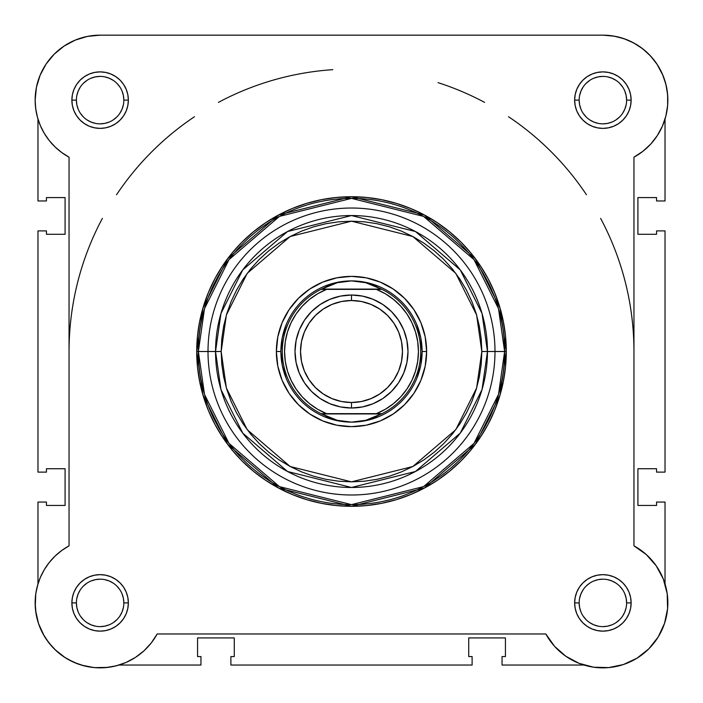 <?xml version="1.0" encoding="UTF-8"?>
<svg xmlns="http://www.w3.org/2000/svg" width="703" height="703" viewBox="0 0 703 703"><rect width="100%" height="100%" fill="white"/><g stroke="black" fill="none" stroke-linecap="round" stroke-linejoin="round"><path stroke-width="1.05" d="M66.126 44.764L62.382 47.242L66.126 44.764M56.293 52.171L53.358 55.027L56.293 52.171M37.452 585.748A64.966 64.966 0 0 1 37.971 583.947L35.915 592.981M35.783 593.833L35.255 606.663M35.589 610.45L38.463 623.376M38.551 623.631L44.104 635.802M46.038 638.895L52.637 647.235M54.913 649.563L65.397 657.806M67.69 659.194L77.664 663.86M81.249 665.064L93.71 667.542M94.483 667.622L107.884 667.393M111.54 666.848L119.071 665.038L200.953 665.038L119.062 665.038M667.507 106.821L667.771 103.359L667.507 106.821M646.707 52.171L640.618 47.242L646.707 52.171M636.874 44.764L630.196 41.178L636.874 44.764M626.109 39.456L618.394 37.039L626.109 39.456M666.374 113.895L665.732 116.566M37.971 119.071L37.971 200.961L46.451 200.961L46.451 197.578L65.089 197.578L65.089 234.292L46.451 234.292L46.451 230.9L37.971 230.9L46.451 230.9L46.451 234.292L65.089 234.292L65.089 197.578L46.451 197.578L46.451 200.961L37.971 200.961L37.971 119.071L37.268 116.566M36.626 113.895L35.493 106.821M35.229 103.359L35.194 97.831M35.906 90.23L36.714 85.977M39.104 77.796L40.343 74.676M45.941 64.263L47.18 62.47M72.804 41.178L76.891 39.456M84.606 37.039L88.332 36.24M603.042 35.159L614.668 36.24M649.642 55.027L655.82 62.47M656.901 64.035L662.903 75.265M663.896 77.796L666.286 85.977M667.094 90.23L667.806 97.831M116.285 665.82L114.809 666.18M106.759 667.525L104.123 667.736M95.23 667.674L94.536 667.622M85.125 666.11L82.638 665.469M75.291 662.929L73.42 662.121M65.098 657.613L63.279 656.409M57.215 651.681L55.352 649.976M48.955 642.937L48.279 642.05M43.604 634.941L42.347 632.612M38.973 624.844L38.586 623.746M36.205 614.545L35.8 612.067M35.168 604.422L35.159 602.093M35.519 595.977L35.774 593.938M37.4 585.942L37.944 584.052M667.745 606.663L667.411 610.45M664.871 622.34L664.449 623.631M658.896 635.811L656.962 638.895M650.363 647.235L648.087 649.563M637.603 657.806L635.31 659.194M625.336 663.86L621.751 665.064M609.29 667.542L608.517 667.622M595.116 667.393L591.46 666.848M667.085 592.981L667.217 593.824M634.009 545.871L633.957 545.844A64.966 64.966 0 0 1 648.825 648.834A64.966 64.966 0 0 1 545.836 633.965L157.164 633.965A64.966 64.966 0 0 1 35.15 602.902A64.966 64.966 0 0 1 69.043 545.844L69.043 157.182L61.697 152.516L55.045 146.918L49.201 140.477L44.263 133.306L40.326 125.547L37.47 117.331L35.73 108.807L35.15 100.125A64.966 64.966 0 0 1 100.116 35.159L602.884 35.159L613.57 36.046L623.956 38.674L633.781 42.98L642.753 48.832L650.644 56.091L657.235 64.544L662.349 73.964L665.838 84.096L667.622 94.668L667.639 105.388L665.89 115.96L662.428 126.109L657.349 135.538L650.785 144.018L642.911 151.294L633.957 157.182L633.957 545.844L646.25 554.526L656.215 565.801L663.324 579.07L667.182 593.613L667.595 608.657L664.528 623.394L658.157 637.032L648.825 648.834L637.015 658.175L623.385 664.546L608.649 667.604L593.604 667.2L579.061 663.333L565.792 656.233L554.509 646.259L545.836 633.965L157.164 633.965L151.286 642.929L144.001 650.793L135.53 657.358L126.092 662.446L115.951 665.899L105.371 667.648L94.65 667.63L84.088 665.855L73.947 662.358L64.527 657.252L56.073 650.653L48.823 642.762L42.962 633.79L38.665 623.974L36.038 613.578L35.15 602.902A64.966 64.966 0 0 1 35.15 602.849M37.971 502.065L37.971 583.947L37.971 502.065L46.451 502.065L37.971 502.065M46.451 502.065L46.451 505.448L65.089 505.448L46.451 505.448L46.451 502.065M65.089 468.734L65.089 505.448L65.089 468.734L46.451 468.734L46.451 472.117L46.451 468.734L65.089 468.734M46.451 472.117L37.971 472.117L37.971 230.9L37.971 472.117L46.451 472.117M665.029 119.079L665.029 200.961L656.549 200.961L665.029 200.961L665.029 119.079M656.549 200.961L656.549 197.578L637.911 197.578L656.549 197.578L656.549 200.961M637.911 234.292L637.911 197.578L637.911 234.292L656.549 234.292L656.549 230.9L656.549 234.292L637.911 234.292M656.549 230.9L665.029 230.9L665.029 472.117L656.549 472.117L665.029 472.117L665.029 230.9L656.549 230.9M656.549 472.117L656.549 468.734L637.911 468.734L656.549 468.734L656.549 472.117M637.911 468.734L637.911 505.448L656.549 505.448L656.549 502.065L656.549 505.448L637.911 505.448L637.911 468.734M656.549 502.065L665.029 502.065L665.029 583.947L665.029 502.065L656.549 502.065M502.047 665.038L583.929 665.038L502.047 665.038L502.047 656.567L502.047 665.038M502.047 656.567L505.439 656.567L505.439 637.92L505.439 656.567L502.047 656.567M468.716 637.92L505.439 637.92L468.716 637.92L468.716 656.567L472.108 656.567L468.716 656.567L468.716 637.92M472.108 656.567L472.108 665.038L230.892 665.038L472.108 665.038L472.108 656.567M230.892 656.567L230.892 665.038L230.892 656.567L234.284 656.567L234.284 637.92L234.284 656.567L230.892 656.567M234.284 637.92L197.561 637.92L197.561 656.567L200.953 656.567L197.561 656.567L197.561 637.92L234.284 637.92M200.953 656.567L200.953 665.038L200.953 656.567M123.842 602.902L128.359 602.902A28.243 28.243 0 0 1 100.116 631.145A28.243 28.243 0 0 1 71.873 602.902L72.409 608.411L74.017 613.71L76.627 618.587L80.142 622.867L84.422 626.382L89.307 628.992L94.606 630.6L100.116 631.145L105.626 630.6L110.925 628.992L115.81 626.382L120.09 622.867L123.596 618.587L126.206 613.71L127.814 608.411L128.359 602.902L127.814 597.383L126.206 592.084L123.596 587.207L120.09 582.928L115.81 579.413L110.925 576.803L105.626 575.195L100.116 574.65L94.606 575.195L89.307 576.803L84.422 579.413L80.142 582.928L76.627 587.207L74.017 592.084L72.409 597.383L71.873 602.902L76.39 602.902A23.726 23.726 0 0 0 100.116 626.628A23.726 23.726 0 0 0 123.842 602.902A23.726 23.726 0 0 0 100.116 579.175A23.726 23.726 0 0 0 76.39 602.902L71.873 602.902A28.243 28.243 0 0 1 100.116 574.65A28.243 28.243 0 0 1 128.359 602.902L123.842 602.902A23.726 23.726 0 0 1 100.116 626.628A23.726 23.726 0 0 1 76.39 602.902A23.726 23.726 0 0 1 100.116 579.175A23.726 23.726 0 0 1 123.842 602.902L123.385 598.271L122.032 593.815M626.61 602.902L631.127 602.902A28.243 28.243 0 0 1 602.884 631.145A28.243 28.243 0 0 1 574.641 602.902L575.186 608.411L576.794 613.71L579.404 618.587L582.91 622.867L587.19 626.382L592.075 628.992L597.374 630.6L602.884 631.145L608.394 630.6L613.693 628.992L618.578 626.382L622.858 622.867L626.373 618.587L628.983 613.71L630.591 608.411L631.127 602.902L630.591 597.383L628.983 592.084L626.373 587.207L622.858 582.928L618.578 579.413L613.693 576.803L608.394 575.195L602.884 574.65L597.374 575.195L592.075 576.803L587.19 579.413L582.91 582.928L579.404 587.207L576.794 592.084L575.186 597.383L574.641 602.902L579.158 602.902A23.726 23.726 0 0 0 602.884 626.628A23.726 23.726 0 0 0 626.61 602.902A23.726 23.726 0 0 0 602.884 579.175A23.726 23.726 0 0 0 579.158 602.902L574.641 602.902A28.243 28.243 0 0 1 602.884 574.65A28.243 28.243 0 0 1 631.127 602.902L626.61 602.902A23.726 23.726 0 0 1 602.884 626.628A23.726 23.726 0 0 1 579.158 602.902A23.726 23.726 0 0 1 602.884 579.175A23.726 23.726 0 0 1 626.61 602.902L626.153 598.271L624.809 593.815M123.842 100.125L128.359 100.125A28.243 28.243 0 0 1 100.116 128.377A28.243 28.243 0 0 1 71.873 100.125L72.409 105.635L74.017 110.933L76.627 115.819L80.142 120.099L84.422 123.614L89.307 126.224L94.606 127.832L100.116 128.377L105.626 127.832L110.925 126.224L115.81 123.614L120.09 120.099L123.596 115.819L126.206 110.933L127.814 105.635L128.359 100.125L127.814 94.615L126.206 89.316L123.596 84.43L120.09 80.151L115.81 76.645L110.925 74.035L105.626 72.427L100.116 71.882L94.606 72.427L89.307 74.035L84.422 76.645L80.142 80.151L76.627 84.43L74.017 89.316L72.409 94.615L71.873 100.125L76.39 100.125A23.726 23.726 0 0 0 100.116 123.851A23.726 23.726 0 0 0 123.842 100.125A23.726 23.726 0 0 0 100.116 76.399A23.726 23.726 0 0 0 76.39 100.125L71.873 100.125A28.243 28.243 0 0 1 100.116 71.882A28.243 28.243 0 0 1 128.359 100.125L123.842 100.125A23.726 23.726 0 0 1 100.116 123.851A23.726 23.726 0 0 1 76.39 100.125A23.726 23.726 0 0 1 100.116 76.399A23.726 23.726 0 0 1 123.842 100.125L123.385 95.494L122.032 91.047M626.61 100.125L631.127 100.125A28.243 28.243 0 0 1 602.884 128.377A28.243 28.243 0 0 1 574.641 100.125L575.186 105.635L576.794 110.933L579.404 115.819L582.91 120.099L587.19 123.614L592.075 126.224L597.374 127.832L602.884 128.377L608.394 127.832L613.693 126.224L618.578 123.614L622.858 120.099L626.373 115.819L628.983 110.933L630.591 105.635L631.127 100.125L630.591 94.615L628.983 89.316L626.373 84.43L622.858 80.151L618.578 76.645L613.693 74.035L608.394 72.427L602.884 71.882L597.374 72.427L592.075 74.035L587.19 76.645L582.91 80.151L579.404 84.43L576.794 89.316L575.186 94.615L574.641 100.125L579.158 100.125A23.726 23.726 0 0 0 602.884 123.851A23.726 23.726 0 0 0 626.61 100.125A23.726 23.726 0 0 0 602.884 76.399A23.726 23.726 0 0 0 579.158 100.125L574.641 100.125A28.243 28.243 0 0 1 602.884 71.882A28.243 28.243 0 0 1 631.127 100.125L626.61 100.125A23.726 23.726 0 0 1 602.884 123.851A23.726 23.726 0 0 1 579.158 100.125A23.726 23.726 0 0 1 602.884 76.399A23.726 23.726 0 0 1 626.61 100.125L626.153 95.494L624.809 91.047M426.633 351.509L422.116 351.509L426.633 351.509L425.192 336.851L420.912 322.756L413.97 309.768L404.629 298.388L393.241 289.038L380.253 282.096L366.158 277.826L351.5 276.376L336.842 277.826L322.747 282.096L309.759 289.038L298.371 298.388L289.03 309.768L282.088 322.756L277.808 336.851L276.367 351.509A75.133 75.133 0 0 1 351.5 276.376A75.133 75.133 0 0 1 426.633 351.509A75.133 75.133 0 0 1 351.5 426.642A75.133 75.133 0 0 1 276.367 351.509L277.808 366.166L282.088 380.261L289.03 393.249L298.371 404.638L309.759 413.979L322.747 420.93L336.842 425.201L351.5 426.642L366.158 425.201L380.253 420.93L393.241 413.979L404.629 404.638L413.97 393.249L420.912 380.261L425.192 366.166L426.633 351.509M282.246 337.739L286.262 324.487L282.246 337.739L280.884 351.509L276.367 351.509L280.884 351.509L282.246 365.288L286.262 378.539L282.246 365.288M504.631 351.509L498.506 394.392L474.007 443.391L423.558 486.625L351.5 504.64L279.442 486.625L228.993 443.391L204.494 394.392L198.369 351.509L196.717 351.509L202.903 394.849L227.675 444.384L278.66 488.084L351.5 506.301L424.34 488.084L475.325 444.384L500.097 394.849L506.283 351.509L494.991 351.509A143.491 143.491 0 0 1 351.5 495A143.491 143.491 0 0 1 208.009 351.509L198.369 351.509A153.131 153.131 0 0 0 351.5 504.64A153.131 153.131 0 0 0 504.631 351.509A153.131 153.131 0 0 0 351.5 198.378A153.131 153.131 0 0 0 198.369 351.509L208.009 351.509A143.491 143.491 0 0 0 351.5 495A143.491 143.491 0 0 0 494.991 351.509L481.827 351.509L476.616 388.003L455.764 429.709L412.828 466.511L351.5 481.845L290.172 466.511L247.236 429.709L226.384 388.003L221.173 351.509L215.54 351.509L220.97 389.585L242.728 433.092L287.518 471.485L351.5 487.478L415.482 471.485L460.272 433.092L482.03 389.585L487.46 351.509A135.96 135.96 0 0 1 351.5 487.478A135.96 135.96 0 0 1 215.54 351.509L208.009 351.509L215.54 351.509A135.96 135.96 0 0 1 351.5 215.549A135.96 135.96 0 0 1 487.46 351.509L494.991 351.509A143.491 143.491 0 0 0 351.5 208.026A143.491 143.491 0 0 0 208.009 351.509A143.491 143.491 0 0 1 351.5 208.026A143.491 143.491 0 0 1 494.991 351.509L506.283 351.509A154.783 154.783 0 0 1 351.5 506.301A154.783 154.783 0 0 1 196.717 351.509L197.464 366.685L199.687 381.711L203.378 396.448L208.501 410.745L214.995 424.48L222.798 437.503L231.849 449.709L242.052 460.966L253.308 471.159L265.506 480.211L278.537 488.023L292.263 494.517L306.57 499.631L321.306 503.322L336.324 505.554L351.5 506.301L366.676 505.554L381.694 503.322L396.43 499.631L410.737 494.517L424.463 488.023L437.494 480.211L449.692 471.159L460.948 460.966L471.151 449.709L480.202 437.503L488.005 424.48L494.499 410.745L499.622 396.448L503.313 381.711L505.536 366.685L506.283 351.509L505.536 336.342L503.313 321.315L499.622 306.578L494.499 292.281L488.005 278.546L480.202 265.514L471.151 253.317L460.948 242.06L449.692 231.858L437.494 222.816L424.463 215.004L410.737 208.51L396.43 203.395L381.694 199.705L366.676 197.473L351.5 196.726L336.324 197.473L321.306 199.705L306.57 203.395L292.263 208.51L278.537 215.004L265.506 222.816L253.308 231.858L242.052 242.06L231.849 253.317L222.798 265.514L214.995 278.546L208.501 292.281L203.378 306.578L199.687 321.315L197.464 336.342L196.717 351.509A154.783 154.783 0 0 1 351.5 196.726A154.783 154.783 0 0 1 506.283 351.509L500.097 308.169L475.325 258.642L424.34 214.933L351.5 196.726L278.66 214.933L227.675 258.642L202.903 308.169L196.717 351.509L198.369 351.509L204.494 308.635L228.993 259.635L279.442 216.392L351.5 198.378L423.558 216.392L474.007 259.635L498.506 308.635L504.631 351.509M35.15 602.902L35.73 594.22L37.47 585.696L40.326 577.479L44.263 569.72L49.201 562.549L55.045 556.108L61.697 550.511L69.043 545.844L69.043 157.182A64.966 64.966 0 0 1 35.15 100.125L36.398 87.453L40.097 75.265L46.099 64.035L54.175 54.193L64.026 46.108L75.256 40.106L87.444 36.407L100.116 35.159L602.884 35.159A64.966 64.966 0 0 1 633.957 157.182L633.957 545.844M35.15 100.125L35.73 108.807M56.099 147.911L59.395 150.75M662.428 126.109L665.89 115.96M623.956 38.674L613.57 36.046M75.256 40.106L64.026 46.108M84.088 665.855L91.1 667.235M481.827 351.509L481.204 364.286L479.323 376.94L476.221 389.348L471.906 401.387L466.44 412.951L459.867 423.918L452.249 434.19L443.655 443.672L434.182 452.257L423.909 459.876L412.933 466.449L401.378 471.924L389.33 476.23L376.922 479.341L364.277 481.212L351.5 481.845L338.723 481.212L326.078 479.341L313.67 476.23L301.622 471.924L290.067 466.449L279.091 459.876L268.818 452.257L259.345 443.672L250.751 434.19L243.133 423.918L236.559 412.951L231.094 401.387L226.779 389.348L223.677 376.94L221.797 364.286L221.173 351.509L221.797 338.741L223.677 326.087L226.779 313.679L231.094 301.64L236.559 290.075L243.133 279.109L250.751 268.827L259.345 259.354L268.818 250.769L279.091 243.15L290.067 236.568L301.622 231.102L313.67 226.797L326.078 223.686L338.723 221.805L351.5 221.181L364.277 221.805L376.922 223.686L389.33 226.797L401.378 231.102L412.933 236.568L423.909 243.15L434.182 250.769L443.655 259.354L452.249 268.827L459.867 279.109L466.44 290.075L471.906 301.64L476.221 313.679L479.323 326.087L481.204 338.741L481.827 351.509L487.46 351.509L482.03 313.441L460.272 269.934L415.482 231.542L351.5 215.549L287.518 231.542L242.728 269.934L220.97 313.441L215.54 351.509L221.173 351.509L226.384 315.023L247.236 273.318L290.172 236.516L351.5 221.181L412.828 236.516L455.764 273.318L476.616 315.023L481.827 351.509M337.721 282.255L324.478 286.27L337.721 282.255L351.5 280.901L358.671 281.349L365.727 282.711L372.555 284.952L381.957 289.372L376.395 289.372L385.332 293.749L393.513 299.399L400.772 306.2L406.94 313.995L411.888 322.624L415.499 331.895L417.705 341.596L418.443 351.509L417.705 361.43L415.499 371.131L411.888 380.393L406.94 389.023L400.772 396.826L393.513 403.627L385.332 409.278L376.395 413.654L326.605 413.654L317.668 409.278L309.487 403.627L302.228 396.826L296.06 389.023L291.112 380.393L287.501 371.131L285.295 361.43L284.557 351.509L285.295 341.596L287.501 331.895L291.112 322.624L296.06 313.995L302.228 306.2L309.487 299.399L317.668 293.749L326.605 289.372L376.395 289.372L321.043 289.372L381.369 289.091L321.631 289.091L330.445 284.952L337.273 282.711L344.329 281.349L351.5 280.901A70.616 70.616 0 0 0 280.884 351.509A70.616 70.616 0 0 0 351.5 422.125A70.616 70.616 0 0 1 280.884 351.509A70.616 70.616 0 0 1 351.5 280.901L365.727 282.711L381.957 289.372A69.202 69.202 0 0 1 381.957 413.654L321.043 413.654L330.445 418.074L337.273 420.315L344.329 421.668L351.5 422.125L358.671 421.668L365.727 420.315L372.555 418.074L381.369 413.935L321.631 413.935L381.957 413.654L365.727 420.315L351.5 422.125L337.273 420.315L321.043 413.654A69.202 69.202 0 0 1 321.043 289.372L337.273 282.711L351.5 280.901A70.616 70.616 0 0 1 422.116 351.509A70.616 70.616 0 0 1 351.5 422.125A70.616 70.616 0 0 0 422.116 351.509A70.616 70.616 0 0 0 351.5 280.901L365.279 282.255L378.522 286.27L365.279 282.255M420.754 337.739L416.738 324.487L420.754 337.739L422.116 351.509L420.754 365.288L416.738 378.539L420.754 365.288M365.279 420.772L378.522 416.747L365.279 420.772L351.5 422.125L337.721 420.772L324.478 416.747L337.721 420.772M76.39 602.902L76.847 607.524L78.191 611.979M80.379 616.074L83.341 619.677M86.926 622.621L91.038 624.818L95.485 626.171M100.107 626.628L104.747 626.171L109.193 624.818M113.288 622.63L116.891 619.677M119.835 616.083L122.032 611.979L123.385 607.524M119.844 589.72L116.891 586.117M113.306 583.174L109.193 580.977L104.747 579.624M100.125 579.175L95.485 579.624L91.038 580.977M86.944 583.165L83.341 586.117M80.388 589.712L78.191 593.815L76.847 598.271M76.39 100.125L76.847 104.756L78.191 109.202M80.379 113.306L83.341 116.9M86.926 119.853L91.038 122.05L95.485 123.394M100.107 123.851L104.747 123.394L109.193 122.05M113.288 119.862L116.891 116.9M119.835 113.315L122.032 109.202L123.385 104.756M119.844 86.952L116.891 83.349M113.306 80.406L109.193 78.209L104.747 76.855M100.125 76.399L95.485 76.855L91.038 78.209M86.944 80.397L83.341 83.349M80.388 86.935L78.191 91.047L76.847 95.494M579.158 100.125L579.615 104.756L580.968 109.202M583.156 113.306L586.109 116.9M589.694 119.853L593.807 122.05L598.253 123.394M602.875 123.851L607.515 123.394L611.962 122.05M616.056 119.862L619.659 116.9M622.612 113.315L624.809 109.202L626.153 104.756M622.621 86.952L619.659 83.349M616.074 80.406L611.962 78.209L607.515 76.855M602.893 76.399L598.253 76.855L593.807 78.209M589.712 80.397L586.109 83.349M583.165 86.935L580.968 91.047L579.615 95.494M579.158 602.902L579.615 607.524L580.968 611.979M583.156 616.074L586.109 619.677M589.694 622.621L593.807 624.818L598.253 626.171M602.875 626.628L607.515 626.171L611.962 624.818M616.056 622.63L619.659 619.677M622.612 616.083L624.809 611.979L626.153 607.524M622.621 589.72L619.659 586.117M616.074 583.174L611.962 580.977L607.515 579.624M602.893 579.175L598.253 579.624L593.807 580.977M589.712 583.165L586.109 586.117M583.165 589.712L580.968 593.815L579.615 598.271M351.5 408.004A56.495 56.495 0 0 1 295.005 351.509A56.495 56.495 0 0 1 351.5 295.023A56.495 56.495 0 0 0 295.005 351.509A56.495 56.495 0 0 0 351.5 408.004L351.5 402.503A50.985 50.985 0 0 1 300.515 351.509A50.985 50.985 0 0 1 351.5 300.524L351.5 295.023L340.48 296.104L329.883 299.32L320.111 304.54L311.552 311.57L304.531 320.129L299.311 329.892L296.095 340.489L295.005 351.509L296.095 362.537L299.311 373.126L304.531 382.898L311.552 391.457L320.111 398.487L329.883 403.707L340.48 406.914L351.5 408.004L362.52 406.914L373.117 403.707L382.889 398.487L391.448 391.457L398.469 382.898L403.689 373.126L406.905 362.537L407.995 351.509L406.905 340.489L403.689 329.892L398.469 320.129L391.448 311.57L382.889 304.54L373.117 299.32L362.52 296.104L351.5 295.023L351.5 300.524L361.447 301.499L371.008 304.408L379.831 309.118L387.555 315.454L393.9 323.187L398.61 332.001L401.51 341.561L402.485 351.509L401.51 361.456L398.61 371.026L393.9 379.84L387.555 387.564L379.831 393.908L371.008 398.619L361.447 401.518L351.5 402.503L341.553 401.518L331.992 398.619L323.169 393.908L315.445 387.564L309.1 379.84L304.39 371.026L301.49 361.456L300.515 351.509L301.49 341.561L304.39 332.001L309.1 323.187L315.445 315.454L323.169 309.118L331.992 304.408L341.553 301.499L351.5 300.524A50.985 50.985 0 0 1 402.485 351.509A50.985 50.985 0 0 1 351.5 402.503L351.5 408.004A56.495 56.495 0 0 0 407.995 351.509A56.495 56.495 0 0 0 351.5 295.023A56.495 56.495 0 0 1 407.995 351.509A56.495 56.495 0 0 1 351.5 408.004M69.043 351.254A282.457 282.457 0 0 1 70.379 324.074M70.432 323.582A282.457 282.457 0 0 1 74.421 296.657M74.518 296.156A282.457 282.457 0 0 1 81.161 269.671M81.249 269.372A282.457 282.457 0 0 1 90.476 243.598M90.617 243.247A282.457 282.457 0 0 1 102.366 218.413M116.54 194.749A282.457 282.457 0 0 1 133.052 172.455M133.271 172.191A282.457 282.457 0 0 1 194.494 116.716M218.422 102.374A282.457 282.457 0 0 1 269.354 81.267M269.662 81.17A282.457 282.457 0 0 1 296.148 74.536M296.648 74.439A282.457 282.457 0 0 1 323.565 70.441M324.065 70.397A282.457 282.457 0 0 1 332.774 69.676M438.022 82.638A282.457 282.457 0 0 1 484.578 102.374M508.506 116.716A282.457 282.457 0 0 1 569.729 172.191M569.948 172.455A282.457 282.457 0 0 1 586.46 194.749M600.634 218.413A282.457 282.457 0 0 1 612.383 243.247M612.524 243.598A282.457 282.457 0 0 1 621.751 269.372M621.839 269.671A282.457 282.457 0 0 1 628.482 296.156M628.579 296.657A282.457 282.457 0 0 1 632.568 323.582M632.621 324.074A282.457 282.457 0 0 1 633.957 351.254M326.605 289.372L321.043 289.372A69.202 69.202 0 0 0 321.043 413.654L326.605 413.654A66.943 66.943 0 0 1 326.605 289.372M376.395 413.654L381.957 413.654A69.202 69.202 0 0 0 381.957 289.372L376.395 289.372A66.943 66.943 0 0 1 376.395 413.654"/></g></svg>

